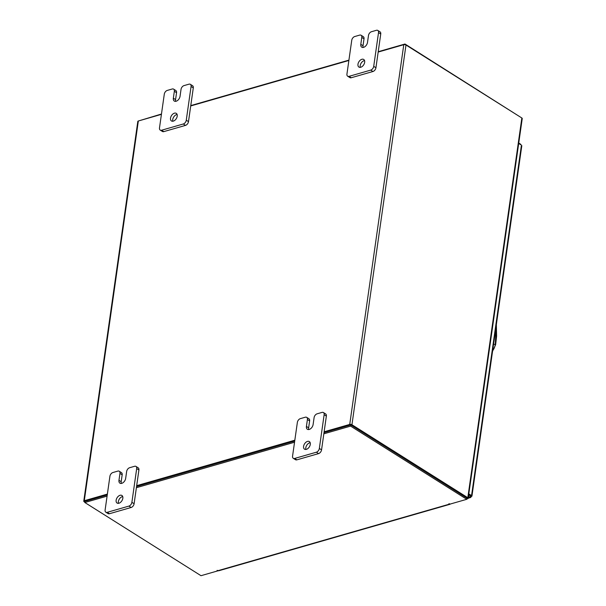 <?xml version="1.0" encoding="UTF-8"?>
<svg xmlns="http://www.w3.org/2000/svg" width="606" height="606" viewBox="0 0 606 606"><rect width="100%" height="100%" fill="white"/><g stroke="black" fill="none" stroke-linecap="round" stroke-linejoin="round"><path stroke-width="0.91" d="M305.916 449.447A4.5 2.841 122.2 0 1 305.803 447.736A4.5 2.841 122.2 0 1 310.174 442.698M303.591 446.342A4.5 2.841 122.2 0 1 305.901 442.282A4.5 2.841 122.2 0 1 309.333 441.569A4.5 2.841 122.2 0 1 310.28 444.41A4.5 2.841 122.2 0 1 307.969 448.47A4.5 2.841 122.2 0 1 304.538 449.182A4.5 2.841 122.2 0 1 303.591 446.342M307.409 419.511A3.416 2.159 -57.8 0 0 306.681 417.352L308.901 418.746A3.416 2.159 122.2 0 1 309.621 420.905L307.409 419.511L306.424 426.435A4.5 2.841 -57.8 0 0 307.371 429.275A4.5 2.841 -57.8 0 0 310.802 428.571A4.5 2.841 -57.8 0 0 313.113 424.511L314.105 417.587A3.416 2.159 -57.8 0 1 317.074 413.83L322.028 412.406A3.416 2.159 -57.8 0 1 323.422 412.542L325.642 413.936A3.416 2.159 122.2 0 1 326.361 416.095L321.559 449.849A3.416 2.159 122.2 0 1 318.582 453.606L296.895 459.84A3.416 2.159 122.2 0 1 295.501 459.704L293.281 458.31A3.416 2.159 -57.8 0 0 294.675 458.447L296.895 459.84M318.582 453.606L316.362 452.212L294.675 458.447M326.361 416.095L324.142 414.701L319.339 448.455L321.559 449.849M293.281 458.31A3.416 2.159 -57.8 0 1 292.562 456.151L297.364 422.397A3.416 2.159 -57.8 0 1 300.341 418.64L305.295 417.216A3.416 2.159 -57.8 0 1 306.681 417.352M316.362 452.212A3.416 2.159 -57.8 0 0 319.339 448.455M324.142 414.701A3.416 2.159 -57.8 0 0 323.422 412.542M309.621 420.905L308.636 427.836A4.5 2.841 -57.8 0 0 308.749 429.548M360.297 67.342A4.5 2.841 122.2 0 1 360.191 65.63A4.5 2.841 122.2 0 1 364.554 60.592M357.972 64.228A4.5 2.841 122.2 0 1 360.282 60.176A4.5 2.841 122.2 0 1 363.714 59.464A4.5 2.841 122.2 0 1 364.668 62.304A4.5 2.841 122.2 0 1 362.35 66.365A4.5 2.841 122.2 0 1 358.919 67.077A4.5 2.841 122.2 0 1 357.972 64.228M361.79 37.405A3.416 2.159 -57.8 0 0 361.062 35.246L363.282 36.64A3.416 2.159 122.2 0 1 364.009 38.799L361.79 37.405L360.805 44.329A4.5 2.841 -57.8 0 0 361.752 47.17A4.5 2.841 -57.8 0 0 365.183 46.465A4.5 2.841 -57.8 0 0 367.501 42.405L368.486 35.481A3.416 2.159 -57.8 0 1 371.455 31.724L376.409 30.3A3.416 2.159 -57.8 0 1 377.803 30.436L380.023 31.83A3.416 2.159 122.2 0 1 380.742 33.989L375.94 67.743A3.416 2.159 122.2 0 1 372.963 71.5L351.275 77.735A3.416 2.159 122.2 0 1 349.882 77.598L347.662 76.204A3.416 2.159 -57.8 0 0 349.056 76.341L351.275 77.735M372.963 71.5L370.743 70.099L349.056 76.341M380.742 33.989L378.523 32.595L373.72 66.349L375.94 67.743M347.662 76.204A3.416 2.159 -57.8 0 1 346.943 74.046L351.745 40.291A3.416 2.159 -57.8 0 1 354.722 36.534L359.676 35.11A3.416 2.159 -57.8 0 1 361.062 35.246M370.743 70.099A3.416 2.159 -57.8 0 0 373.72 66.349M378.523 32.595A3.416 2.159 -57.8 0 0 377.803 30.436M364.009 38.799L363.017 45.73A4.5 2.841 -57.8 0 0 363.13 47.442M118.465 503.336A4.5 2.841 122.2 0 1 118.352 501.617A4.5 2.841 122.2 0 1 122.723 496.579M116.14 500.223A4.5 2.841 122.2 0 1 118.45 496.17A4.5 2.841 122.2 0 1 121.882 495.458A4.5 2.841 122.2 0 1 122.836 498.299A4.5 2.841 122.2 0 1 120.518 502.351A4.5 2.841 122.2 0 1 117.087 503.063A4.5 2.841 122.2 0 1 116.14 500.223M119.958 473.392A3.416 2.159 -57.8 0 0 119.23 471.233L121.45 472.635A3.416 2.159 122.2 0 1 122.17 474.793L119.958 473.392L118.973 480.323A4.5 2.841 -57.8 0 0 119.92 483.164A4.5 2.841 -57.8 0 0 123.351 482.452A4.5 2.841 -57.8 0 0 125.662 478.399L126.654 471.468A3.416 2.159 -57.8 0 1 129.623 467.718L134.577 466.294A3.416 2.159 -57.8 0 1 135.971 466.423L138.191 467.824A3.416 2.159 122.2 0 1 138.91 469.983L134.108 503.737A3.416 2.159 122.2 0 1 131.131 507.487L109.444 513.729A3.416 2.159 122.2 0 1 108.05 513.593L105.83 512.199A3.416 2.159 -57.8 0 0 107.224 512.328L109.444 513.729M131.131 507.487L128.911 506.093L107.224 512.328M138.91 469.983L136.691 468.582L131.888 502.336L134.108 503.737M105.83 512.199A3.416 2.159 -57.8 0 1 105.111 510.032L109.913 476.286A3.416 2.159 -57.8 0 1 112.89 472.528L117.844 471.104A3.416 2.159 -57.8 0 1 119.23 471.233M128.911 506.093A3.416 2.159 -57.8 0 0 131.888 502.336M136.691 468.582A3.416 2.159 -57.8 0 0 135.971 466.423M122.17 474.793L121.185 481.717A4.5 2.841 -57.8 0 0 121.298 483.437M172.846 121.23A4.5 2.841 122.2 0 1 172.74 119.511A4.5 2.841 122.2 0 1 177.103 114.473M170.521 118.117A4.5 2.841 122.2 0 1 172.831 114.064A4.5 2.841 122.2 0 1 176.263 113.352A4.5 2.841 122.2 0 1 177.217 116.193A4.5 2.841 122.2 0 1 174.899 120.246A4.5 2.841 122.2 0 1 171.468 120.958A4.5 2.841 122.2 0 1 170.521 118.117M174.339 91.286A3.416 2.159 -57.8 0 0 173.619 89.127L175.831 90.529A3.416 2.159 122.2 0 1 176.558 92.688L174.339 91.286L173.354 98.217A4.5 2.841 -57.8 0 0 174.301 101.058A4.5 2.841 -57.8 0 0 177.732 100.346A4.5 2.841 -57.8 0 0 180.05 96.293L181.035 89.362A3.416 2.159 -57.8 0 1 184.004 85.605L188.958 84.181A3.416 2.159 -57.8 0 1 190.352 84.317L192.572 85.711A3.416 2.159 122.2 0 1 193.291 87.878L188.489 121.624A3.416 2.159 122.2 0 1 185.512 125.381L163.825 131.616A3.416 2.159 122.2 0 1 162.431 131.487L160.211 130.085A3.416 2.159 -57.8 0 0 161.605 130.222L163.825 131.616M185.512 125.381L183.3 123.988L161.605 130.222M193.291 87.878L191.072 86.476L186.269 120.23L188.489 121.624M160.211 130.085A3.416 2.159 -57.8 0 1 159.492 127.927L164.294 94.172A3.416 2.159 -57.8 0 1 167.271 90.423L172.225 88.999A3.416 2.159 -57.8 0 1 173.619 89.127M183.3 123.988A3.416 2.159 -57.8 0 0 186.269 120.23M191.072 86.476A3.416 2.159 -57.8 0 0 190.352 84.317M176.558 92.688L175.566 99.611A4.5 2.841 -57.8 0 0 175.679 101.331M493.526 344.45L495.291 344.231L496.231 325.475M492.776 350.435L492.701 350.632C494.125 348.768 494.981 346.632 495.291 344.231L495.155 345.094L495.291 344.231M468.203 498.208L470.801 497.458L470.158 497.344L470.332 496.155L471.407 496.594L471.551 495.587L470.551 495.875L468.696 494.708M468.476 496.284L470.158 497.344L471.407 496.594L521.289 146.129M468.643 495.094L470.551 495.875M468.817 493.867L471.551 495.587M518.691 143.433L521.425 145.16M521.122 144.97L520.433 144.084L520.38 144.501M520.433 144.084L518.751 143.024M324.127 431.783L349.73 424.42A1.576 0.704 -171.9 0 1 351.942 424.738L467.802 497.723L521.849 117.996A1.576 0.704 8.1 0 1 522.236 118.556L468.188 498.283A1.576 0.704 -171.9 0 1 467.665 498.715L466.832 498.95M350.942 425.026L466.862 498.094M521.849 117.996L405.982 45.011A1.576 0.704 8.1 0 0 403.778 44.692L378.174 52.055M84.878 502.169L84.151 501.715A1.576 0.704 -171.9 0 1 83.764 501.154L137.812 121.427A1.576 0.704 8.1 0 1 138.335 120.995L161.423 114.36M190.723 105.944L348.874 60.479M294.827 440.206L136.676 485.671M107.383 494.087L84.295 500.723A1.576 0.704 -171.9 0 0 83.764 501.154M350.616 424.98L324.005 432.623L350.791 424.927L350.616 426.116L323.839 433.813M294.713 441.047L136.555 486.512L294.713 441.047M107.088 496.125L84.832 502.518L84.999 501.329L107.262 494.935L85.098 501.344M468.188 498.283A1.576 0.704 -171.9 0 0 467.802 497.723M521.122 117.541L404.997 44.011L378.22 51.707M139.168 120.761L161.469 114.019M190.769 105.596L348.92 60.13M404.906 44.647L404.997 44.011M217.804 570.466L217.743 570.882L201.003 575.7L84.832 502.518M448.978 503.669L450.038 504.109L466.787 499.299L350.616 426.116M350.791 424.927L466.953 498.109L466.787 499.299M448.948 503.881L449.387 504.162A1.576 1 74 0 0 450.023 504.275L218.728 570.769A1.576 1 -106 0 1 218.092 570.647L217.069 570.39L217.743 570.882M294.539 442.236L136.388 487.701M308.636 427.836L306.424 426.435M363.017 45.73L360.805 44.329M121.185 481.717L118.973 480.323M175.566 99.611L173.354 98.217M470.158 497.344L468.249 497.89M351.942 424.738L405.982 45.011M138.335 120.995L84.295 500.723M349.73 424.42L403.778 44.692M218.092 570.647L449.387 504.162M496.344 324.68L496.602 336.178L495.632 344.723L492.564 351.215M471.938 496.155L521.811 145.705"/></g></svg>
